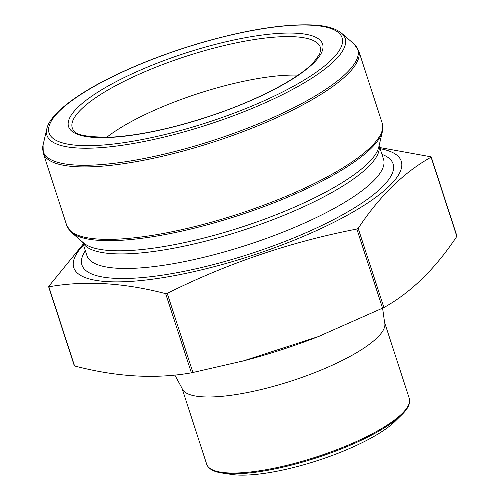 <?xml version="1.0" encoding="UTF-8"?>
<svg xmlns="http://www.w3.org/2000/svg" width="500" height="500" viewBox="0 0 500 500"><rect width="100%" height="100%" fill="white"/><g stroke="black" fill="none" stroke-linecap="round" stroke-linejoin="round"><path stroke-width="0.75" d="M380.106 148.681A172.194 43.569 162 0 1 290.538 241.637A172.194 43.569 162 0 1 74.737 269.85A172.194 43.569 162 0 1 83.506 245.05M379.731 147.537L430.875 156.794L431.094 157.188C403.981 172.269 379.675 195.994 358.181 228.363L356.856 229.044C290.831 241.838 227.619 263.275 167.213 293.356L165.669 293.65C123.831 282.712 84.925 280.431 48.944 286.794L48.719 286.4L83.2 244.1M74.45 365.581L48.85 286.8M222.306 473.05A105.869 26.788 162 0 0 228.275 473.65A105.869 26.788 162 0 0 321.825 456.081A105.869 26.788 162 0 0 401.831 414.719L395.031 421.394A96.3 24.362 162 0 1 322.256 459.019A96.3 24.362 162 0 1 237.162 475A96.3 24.362 162 0 1 231.731 474.456L222.306 473.05C213.625 471.825 208.419 468.888 206.7 464.244A106.506 26.944 -18 0 0 227.463 472.881A106.506 26.944 -18 0 0 344.656 446.587A106.506 26.944 -18 0 0 409.281 398.419L384.569 322.362L382.612 308.219M74.669 365.981C116.269 376.9 155.175 379.181 191.394 372.837L243.431 360.881L317.987 336.719L383.906 307.544C411.025 292.469 435.325 268.744 456.825 236.375L456.6 235.981M106.662 137.344A122.275 30.938 162 0 1 298.062 75.15M239.675 361.863A172.194 43.569 -18 0 0 245.5 360.356A172.194 43.569 -18 0 0 316.825 337.181A172.194 43.569 -18 0 0 323.888 334.394M381.95 154.356A163.581 41.388 162 0 1 250.306 253.806A163.581 41.388 162 0 1 85.356 250.731M379.119 145.638L383.531 159.219A155.931 39.45 162 0 1 247.419 244.925A155.931 39.45 162 0 1 86.931 255.588L82.519 242.006M379.087 145.75A155.931 39.45 162 0 1 242.694 230.381A155.931 39.45 162 0 1 82.613 242.081M378.775 147.094A156.956 39.712 162 0 1 241.631 227.106A156.956 39.712 162 0 1 83.65 242.987L71.456 232.431A165.387 41.844 162 0 0 99.95 240.425A165.387 41.844 162 0 0 270.625 204.088A165.387 41.844 162 0 0 382.438 131.387L378.775 147.094M358.675 50.738A165.812 41.95 162 0 1 213.938 141.875A165.812 41.95 162 0 1 43.275 153.219L66.819 225.669A165.812 41.95 -18 0 0 237.481 214.331A165.812 41.95 -18 0 0 382.219 123.194L358.675 50.738L354.038 43.981A165.387 41.844 -18 0 1 268.419 119.575A165.387 41.844 -18 0 1 75.45 165.037A165.387 41.844 -18 0 1 43.056 145.025L43.275 153.219M354.038 43.981L341.606 33.219A156.794 39.669 162 0 1 260.444 104.887A156.794 39.669 162 0 1 77.5 147.988A156.794 39.669 162 0 1 46.788 129.012L43.056 145.025M167.213 293.356L192.944 372.544M356.856 229.044L382.581 308.231M165.669 293.65L191.394 372.837M431.094 157.188L456.825 236.375M358.181 228.363L383.906 307.544M294.938 36.781A130.425 33 -18 0 0 148.212 70.312A130.425 33 -18 0 0 73.044 129.656C74.656 135.069 87.938 137.544 112.888 137.062C141.163 135.1 173.756 128.025 210.656 115.838C256.575 100.619 298.225 78.838 313.475 62.538L319.688 54.062L320.744 49.175A130.425 33 -18 0 0 294.938 36.781M296.544 33.244A133.544 33.788 162 0 1 212.419 115.356A133.544 33.788 162 0 1 77.756 107.444A133.544 33.788 162 0 1 296.544 33.244M312.031 25.25A154.031 38.969 -18 0 0 59.675 110.831A154.031 38.969 -18 0 0 215.006 119.956A154.031 38.969 -18 0 0 312.031 25.25M174.806 375.037L181.988 388.188A106.506 26.944 -18 0 0 202.75 396.831A106.506 26.944 -18 0 0 319.944 370.538A106.506 26.944 -18 0 0 384.569 322.362M48.6 286.65L74.331 365.838M431.213 156.938L456.944 236.125M66.819 225.669L71.456 232.431M382.219 123.194L382.438 131.387M341.606 33.219C335.775 28.419 326.294 25.681 313.175 25C283.881 23.731 246.156 29.756 200 43.075C166.269 53.069 135.681 64.95 108.231 78.725C71.938 96.944 49.131 116.056 46.788 129.012M316.825 337.181L317.994 336.731M245.5 360.356L243.438 360.9M181.988 388.188L206.7 464.244M401.831 414.719C408.137 408.625 410.619 403.188 409.281 398.419"/></g></svg>
